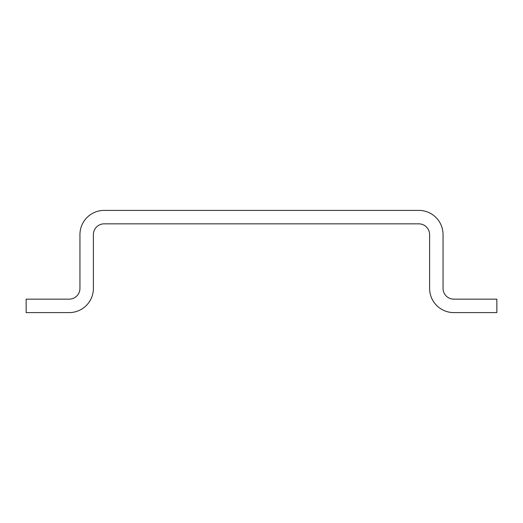 <?xml version="1.0" encoding="UTF-8"?>
<svg xmlns="http://www.w3.org/2000/svg" width="523" height="523" viewBox="0 0 523 523"><rect width="100%" height="100%" fill="white"/><g stroke="black" fill="none" stroke-linecap="round" stroke-linejoin="round"><path stroke-width="0.78" d="M453.814 312.604A24.208 24.208 0 0 1 429.605 288.395A24.208 24.208 0 0 0 453.814 312.604L496.85 312.604L496.85 299.156L453.814 299.156A10.761 10.761 0 0 1 443.053 288.395L443.053 234.605A24.208 24.208 0 0 0 418.851 210.396L104.149 210.396A24.208 24.208 0 0 0 79.947 234.605L79.947 288.395A10.761 10.761 0 0 1 69.186 299.156L26.15 299.156L26.15 312.604L69.186 312.604A24.208 24.208 0 0 0 93.395 288.395A24.208 24.208 0 0 1 69.186 312.604M429.605 288.395L429.605 234.605A10.761 10.761 0 0 0 418.851 223.844L104.149 223.844A10.761 10.761 0 0 0 93.395 234.605L93.395 288.395M443.053 234.605A24.208 24.208 0 0 0 418.851 210.396M104.149 210.396A24.208 24.208 0 0 0 79.947 234.605"/></g></svg>
